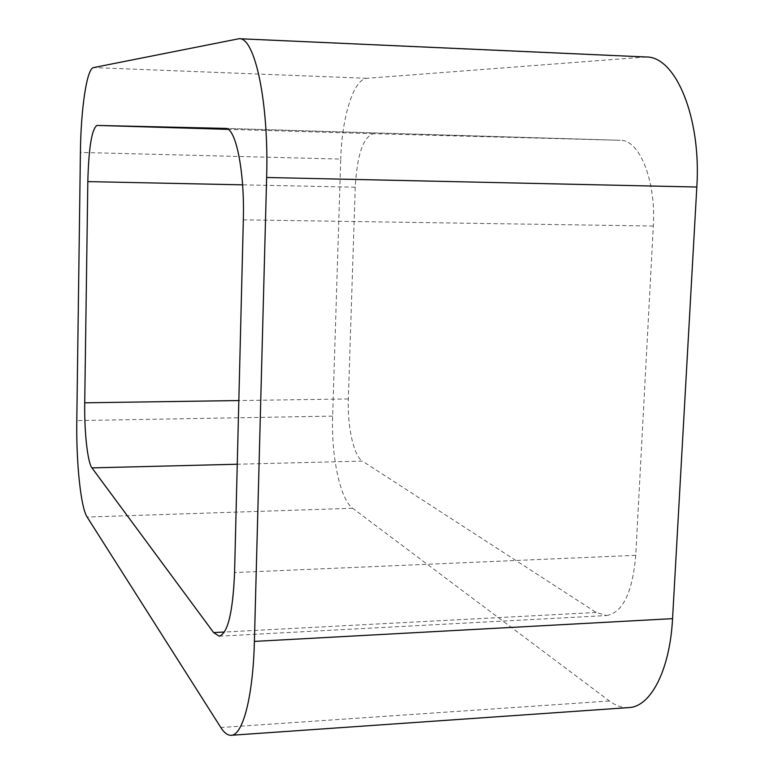 <?xml version="1.0" encoding="UTF-8"?>
<svg xmlns="http://www.w3.org/2000/svg" width="774" height="774" viewBox="0 0 774 774"><rect width="100%" height="100%" fill="white"/><g stroke="black" fill="none" stroke-linecap="round" stroke-linejoin="round"><path stroke-width="0.58" stroke-dasharray="3.87 2.9" d="M628.798 707.591C622.248 707.987 615.785 705.782 609.409 700.992L352.663 508.276C340.134 499.404 331.156 456.138 332.636 416.122L340.734 159.076L80.409 152.43M646.048 56.986L366.895 78.309C353.641 78.793 341.789 117.474 340.734 159.076M219.168 636.189L606.593 615.553L596.183 612.466L362.377 461.101L237.26 464.236M606.593 615.553C622.799 612.669 632.513 592.594 635.744 555.335L653.314 226.037C656.188 180.681 639.44 139.533 620.197 140.287L373.407 133.708C363.2 136.911 357.143 154.742 355.237 187.192L348.348 398.949C347.284 426.58 353.699 455.915 362.377 461.101M332.636 416.122L76.8 420.601M366.895 78.309L93.548 67.58M642.904 57.044L237.434 38.835M609.409 700.992L220.822 727.521M352.663 508.276L87.123 517.042M596.183 612.466L224.441 632.029M348.348 398.949L238.837 400.555M355.237 187.192L242.591 184.841M373.407 133.708L228.175 129.355M620.138 140.287L225.515 128.407M653.314 226.037L243.326 219.845M635.744 555.335L234.57 572.557M225.486 128.407L620.197 140.287"/><path stroke-width="1.16" d="M254.394 641.404C253.079 696.726 242.784 735.435 231.155 735.29C227.662 735.464 224.218 732.872 220.822 727.521L87.123 517.042C80.748 507.531 76.123 462.291 76.8 420.601L80.409 152.43C80.864 109.018 86.794 68.393 93.548 67.58L239.118 38.71L646.048 56.986C675.528 56.144 701.418 117.474 696.823 187.027L672.558 618.649L254.394 641.404L266.633 177.488C268.984 102.468 254.869 37.007 239.118 38.71M231.155 735.29L628.798 707.591C650.634 706.943 669.936 670.197 672.558 618.649M213.634 632.59L91.971 467.893C87.549 462.349 84.24 431.64 84.724 402.809L87.82 181.609C88.729 147.679 91.777 128.948 96.963 125.427L225.457 128.407C235.722 127.255 244.778 171.141 243.326 219.845L234.57 572.557C232.906 612.369 227.769 633.577 219.168 636.189L213.634 632.59L224.441 632.029M696.823 187.027L266.633 177.488M237.26 464.236L91.971 467.893M238.837 400.555L84.724 402.809M242.591 184.841L87.82 181.609M228.175 129.355L96.963 125.427"/></g></svg>

